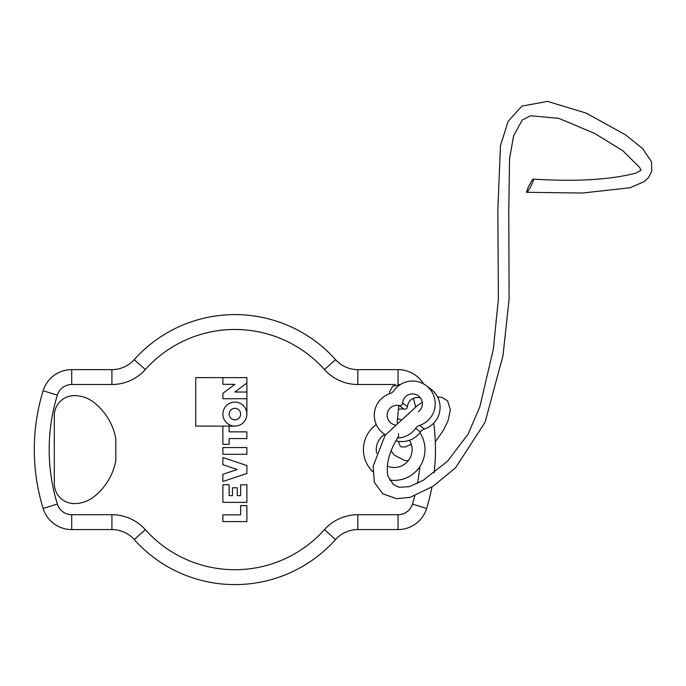 <?xml version="1.0" encoding="UTF-8"?>
<svg xmlns="http://www.w3.org/2000/svg" width="686" height="686" viewBox="0 0 686 686"><rect width="100%" height="100%" fill="white"/><g stroke="black" fill="none" stroke-linecap="round" stroke-linejoin="round"><path stroke-width="1.03" d="M222.89 414.095A11.996 11.996 0 0 0 234.886 426.092A11.996 11.996 0 0 0 246.883 414.095A11.996 11.996 0 0 0 234.886 402.099A11.996 11.996 0 0 0 222.89 414.095M240.64 414.095A5.762 5.762 0 0 0 234.886 408.333A5.762 5.762 0 0 0 229.124 414.095A5.762 5.762 0 0 0 234.886 419.849A5.762 5.762 0 0 0 240.64 414.095M433.715 423.159A200.578 200.578 0 0 1 434.101 472.903A200.578 200.578 0 0 0 435.464 449.604M115.831 438.663A59.982 59.982 0 0 0 93.759 402.313A31.642 31.642 0 0 0 74.285 395.616A19.997 19.997 0 0 0 54.297 415.613L54.297 483.596A19.997 19.997 0 0 0 74.285 503.584A31.642 31.642 0 0 0 93.759 496.887A59.982 59.982 0 0 0 115.831 460.546L115.831 438.663M395.316 384.503L357.843 384.503A44.787 44.787 0 0 1 324.452 369.557A120.127 120.127 0 0 0 145.312 369.557A44.787 44.787 0 0 1 111.912 384.503L71.721 384.503L71.721 369.625A29.91 29.91 0 0 0 43.124 390.763A200.578 200.578 0 0 0 43.124 508.446A29.91 29.91 0 0 0 71.721 529.575L71.721 514.706L111.912 514.706L111.912 529.575A29.91 29.91 0 0 1 134.216 539.556A134.996 134.996 0 0 0 335.54 539.556A29.91 29.91 0 0 1 357.843 529.575L357.843 514.706L398.043 514.706A15.032 15.032 0 0 0 412.415 504.081L426.641 508.446A200.578 200.578 0 0 0 431.931 487.051A200.578 200.578 0 0 1 426.641 508.446A29.91 29.91 0 0 1 398.043 529.575L357.843 529.575A29.91 29.91 0 0 0 335.54 539.556A134.996 134.996 0 0 1 134.216 539.556A29.91 29.91 0 0 0 111.912 529.575L71.721 529.575A29.91 29.91 0 0 1 43.124 508.446A200.578 200.578 0 0 1 43.124 390.763A29.91 29.91 0 0 1 71.721 369.625L111.912 369.625A29.91 29.91 0 0 0 134.216 359.644A134.996 134.996 0 0 1 335.54 359.644A29.91 29.91 0 0 0 357.843 369.625L398.043 369.625A29.91 29.91 0 0 1 423.519 383.868A29.91 29.91 0 0 0 398.043 369.625L398.043 384.237M246.874 521.583L246.874 505.599L240.632 505.599L240.632 514.86L222.881 514.86L222.881 521.583L246.874 521.583M232.477 495.644L232.477 487.755L237.279 487.755L237.279 495.644L240.64 495.644L240.64 484.753L246.874 484.753L246.874 502.366L222.881 502.358L222.881 484.753L229.124 484.753L229.124 495.644L232.477 495.644M246.874 447.564L222.881 447.564L222.881 454.278L246.874 454.278L246.874 447.564M222.881 457.519L222.881 464.714L237.21 469.516L222.881 474.318L222.881 481.512L246.874 473.477L246.874 465.562L222.881 457.519M229.124 438.568L229.124 444.322L222.881 444.322L222.89 426.092L229.124 426.092L229.124 431.846L246.874 431.846L246.874 438.568L229.124 438.568M246.883 414.095L246.883 398.738L222.89 398.738L222.89 393.318L234.886 384.34L222.89 384.34L222.89 377.626L195.724 377.617L195.724 426.083L222.89 426.092M229.124 426.092L234.886 426.092M222.89 377.626L246.883 377.626L246.883 383.045L234.886 392.023L246.883 392.023L246.883 398.738M246.883 383.045L246.883 392.023M419.918 432.677A30.793 30.793 0 0 1 389.682 480.063M372.661 471.608A30.793 30.793 0 0 1 376.28 424.557M409.482 440.266A17.913 17.913 0 0 1 387.084 466.043M376.657 453.275A17.913 17.913 0 0 1 384.675 434.427M397.365 418.975A30.793 30.793 0 0 1 400.641 419.489M526.711 191.488C527.543 187.389 534.471 175.522 533.442 179.964C532.61 184.062 525.673 195.93 526.711 191.488L526.797 192.303L582.371 193.032L629.962 187.793L644.077 181.704L648.442 177.7L651.7 171.509L651.537 161.845L642.645 148.57L625.452 134.816L586.11 113.079L547.565 101.399L521.866 106.116L508.112 121.388L500.48 145.561L497.839 209.462L498.379 298.942L493.363 348.994L479.814 406.952L468.075 434.195L447.675 461.052L423.168 480.346L409.276 486.674L399.046 487.283L393.404 484.565L387.779 475.732C385.909 463.908 389.434 450.882 398.36 436.673M641.076 170.094L636.128 173.061C610.523 179.749 576.266 181.781 533.348 179.14L533.442 179.964M398.54 433.689L398.532 436.768L397.743 437.848M399.732 384.983L392.795 386.064L389.605 391.843L389.519 393.755M384.872 435.481L417.474 405.512L422.276 402.356M385.352 434.787A22.792 22.724 126.6 0 1 389.94 393.61A8 7.975 -53.4 0 0 393.944 390.651A22.792 22.724 126.6 0 1 426.075 385.515A22.792 22.724 126.6 0 1 419.583 425.414A8 7.975 -53.4 0 0 415.579 428.381A22.792 22.724 126.6 0 1 397.631 437.985M426.075 385.515L430.919 389.116A22.792 22.724 126.6 0 1 424.437 429.016A8 7.975 -53.4 0 0 420.424 431.983A22.792 22.724 126.6 0 1 396.079 440.849M394.982 424.917A9.921 9.887 126.6 0 1 391.183 407.261A9.921 9.887 126.6 0 1 399.286 405.563A2.718 2.71 -53.4 0 0 402.605 403.111A9.921 9.887 126.6 0 1 418.391 395.848A9.921 9.887 126.6 0 1 418.349 411.772M398.283 409.611A9.921 9.887 126.6 0 1 404.131 409.165A2.718 2.71 -53.4 0 0 407.45 406.712A9.921 9.887 126.6 0 1 420.535 398.026M415.605 406.867A185.709 185.709 0 0 0 413.366 398.334M111.912 384.503L111.912 369.625A29.91 29.91 0 0 0 134.216 359.644A134.996 134.996 0 0 1 335.54 359.644A29.91 29.91 0 0 0 357.843 369.625L357.843 384.503M426.641 508.446A29.91 29.91 0 0 1 398.043 529.575L398.043 514.706M43.124 390.763L57.35 395.127A185.709 185.709 0 0 0 57.35 504.081A15.032 15.032 0 0 0 71.721 514.706M71.721 384.503A15.032 15.032 0 0 0 57.35 395.127M43.124 508.446L57.35 504.081M134.216 539.556L145.312 529.643A120.127 120.127 0 0 0 324.452 529.643A44.787 44.787 0 0 1 357.843 514.706M111.912 514.706A44.787 44.787 0 0 1 145.312 529.643M335.54 539.556L324.452 529.643M412.415 504.081A185.709 185.709 0 0 0 414.721 495.909M417.474 483.458A185.709 185.709 0 0 0 419.798 466.712M400.221 384.657A15.032 15.032 0 0 0 399.003 384.529M324.452 369.557L335.54 359.644M145.312 369.557L134.216 359.644M424.437 429.016L419.583 425.414M407.45 406.712L402.605 403.111M404.131 409.165L399.286 405.563M420.424 431.983L415.579 428.381M384.932 435.764L373.15 466.171L374.35 482.369L382.831 493.843L396.662 498.696L410.125 497.341L432.917 486.408L455.607 467.715L485.071 422.267L503.01 355.571L509.106 298.925L508.763 210.551L509.569 158.526L513.591 135.897L522.303 119.981L530.587 115.763L558.807 118.352L594.839 133.504L623.025 150.911L639.867 167.676L640.835 170.368M411.291 444.262L405.169 446.972L401.207 446.903L400.024 445.746L398.309 441.321M397.134 422.816L398.823 405.469M437.557 396.937L442.041 397.503L447.675 400.907L450.359 409.859L448.009 420.801L443.405 430.251L435.31 441.887M408.367 460.555L404.92 460.589L394.244 455.11L391.286 450.985M389.365 393.807L389.494 393.027M385.283 434.873L383.457 433.518"/></g></svg>
